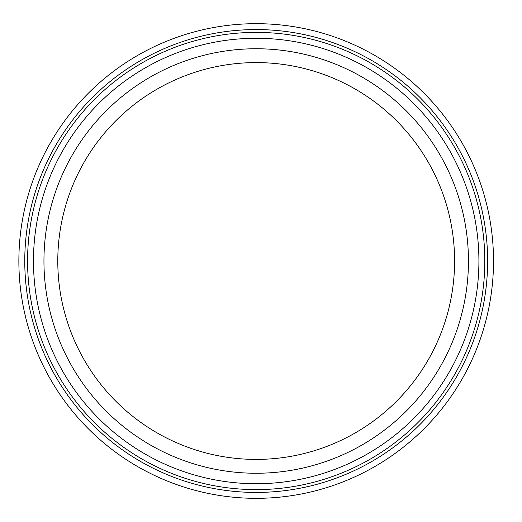<?xml version="1.0" encoding="UTF-8"?>
<svg xmlns="http://www.w3.org/2000/svg" width="522" height="522" viewBox="0 0 522 522"><rect width="100%" height="100%" fill="white"/><g stroke="black" fill="none" stroke-linecap="round" stroke-linejoin="round"><path stroke-width="0.78" d="M478.915 261A222.724 222.724 0 0 1 144.835 453.886A222.724 222.724 0 0 1 144.835 68.114A222.724 222.724 0 0 1 478.915 261M468.449 261A212.258 212.258 0 0 1 150.068 444.816A212.258 212.258 0 0 1 150.068 77.184A212.258 212.258 0 0 1 468.449 261M493.512 261A237.314 237.314 0 0 0 137.534 55.476A237.314 237.314 0 0 0 137.534 466.524A237.314 237.314 0 0 0 493.512 261A237.314 237.314 0 0 0 137.534 55.476A237.314 237.314 0 0 0 137.534 466.524A237.314 237.314 0 0 0 493.512 261M454.597 261A198.399 198.399 0 0 1 156.992 432.823A198.399 198.399 0 0 1 156.992 89.177A198.399 198.399 0 0 1 454.597 261M484.808 261A228.616 228.616 0 0 0 141.886 63.012A228.616 228.616 0 0 0 141.886 458.988A228.616 228.616 0 0 0 484.808 261M487.62 261A231.422 231.422 0 0 1 140.483 461.422A231.422 231.422 0 0 1 140.483 60.578A231.422 231.422 0 0 1 487.62 261"/></g></svg>
